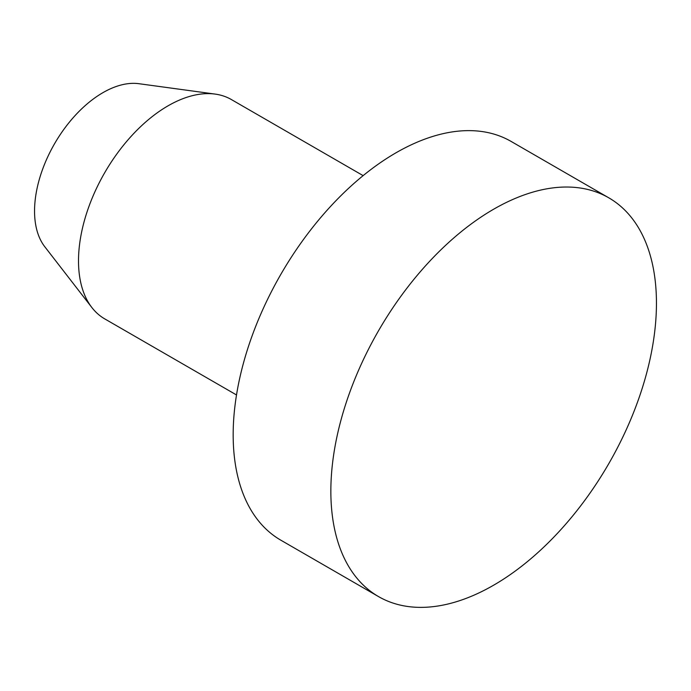 <?xml version="1.0" encoding="UTF-8"?>
<svg xmlns="http://www.w3.org/2000/svg" width="691" height="691" viewBox="0 0 691 691"><rect width="100%" height="100%" fill="white"/><g stroke="black" fill="none" stroke-linecap="round" stroke-linejoin="round"><path stroke-width="1.04" d="M363.138 175.635L231.364 99.547A126.626 73.108 120 0 0 215.117 94.088A126.626 73.108 120 0 0 124.44 144.091A126.626 73.108 120 0 0 78.506 260.913A126.626 73.108 120 0 0 91.877 307.547A126.626 73.108 120 0 0 104.73 318.879L236.512 394.958M608.762 197.807L511.09 141.413A230.233 132.931 120 0 0 333.667 203.094A230.233 132.931 120 0 0 233.169 434.794A230.233 132.931 120 0 0 280.848 540.198L378.53 596.592A230.233 132.931 120 0 0 555.953 534.912A230.233 132.931 120 0 0 656.45 303.211A230.233 132.931 120 0 0 608.762 197.807A230.233 132.931 120 0 0 431.348 259.496A230.233 132.931 120 0 0 330.851 491.189A230.233 132.931 120 0 0 378.53 596.592M215.117 94.088L138.874 83.697A96.697 55.833 120 0 0 69.627 121.884A96.697 55.833 120 0 0 34.55 211.092A96.697 55.833 120 0 0 44.76 246.704L91.877 307.547"/></g></svg>
